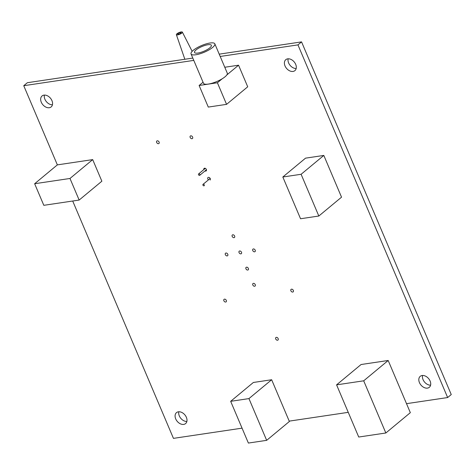 <?xml version="1.0" encoding="UTF-8"?>
<svg xmlns="http://www.w3.org/2000/svg" width="475" height="475" viewBox="0 0 475 475"><rect width="100%" height="100%" fill="white"/><g stroke="black" fill="none" stroke-linecap="round" stroke-linejoin="round"><path stroke-width="0.71" d="M178.374 34.248A1.835 0.511 -23 0 0 180.239 33.559A1.835 0.511 -23 0 0 181.064 32.698A1.835 0.511 -23 0 0 180.381 32.585A1.835 0.511 -23 0 0 178.529 33.268A1.835 0.511 -23 0 0 177.692 34.129A1.835 0.511 -23 0 0 178.374 34.248M181.159 31.938A3.254 0.908 -23 0 0 177.882 33.143A3.254 0.908 -23 0 0 176.373 34.669A3.254 0.908 -23 0 0 177.597 34.895A3.254 0.908 -23 0 0 180.928 33.66A3.254 0.908 -23 0 0 182.37 32.128A3.254 0.908 -23 0 0 181.159 31.938M199.518 175.4A0.897 0.629 50.3 0 1 198.847 173.814A0.897 0.629 50.3 0 1 199.518 175.4M203.947 185.838A0.897 0.629 50.3 0 1 203.276 184.252A0.897 0.629 50.3 0 1 203.947 185.838M210.069 180.049A1.627 1.146 -129.7 0 0 210.247 178.612A1.627 1.146 -129.7 0 0 207.985 177.543A1.627 1.146 -129.7 0 0 207.807 178.974A1.627 1.146 -129.7 0 0 208.472 179.847M204.98 170.953A1.627 1.146 -129.7 0 0 206.186 170.905A1.627 1.146 -129.7 0 0 206.364 169.474A1.627 1.146 -129.7 0 0 204.107 168.399A1.627 1.146 -129.7 0 0 203.84 169.575M255.206 250.2A1.627 1.146 -129.7 0 0 252.949 249.126A1.627 1.146 -129.7 0 0 252.771 250.562A1.627 1.146 -129.7 0 0 255.027 251.631A1.627 1.146 -129.7 0 0 255.206 250.2M227.786 254.279A1.627 1.146 -129.7 0 0 225.53 253.211A1.627 1.146 -129.7 0 0 225.352 254.642A1.627 1.146 -129.7 0 0 227.608 255.716A1.627 1.146 -129.7 0 0 227.786 254.279M234.626 236.045A1.627 1.146 -129.7 0 0 232.364 234.977A1.627 1.146 -129.7 0 0 232.186 236.408A1.627 1.146 -129.7 0 0 234.448 237.482A1.627 1.146 -129.7 0 0 234.626 236.045M255.247 284.626A1.627 1.146 -129.7 0 0 252.985 283.557A1.627 1.146 -129.7 0 0 252.807 284.988A1.627 1.146 -129.7 0 0 255.069 286.063A1.627 1.146 -129.7 0 0 255.247 284.626M248.372 268.434A1.627 1.146 -129.7 0 0 246.115 267.36A1.627 1.146 -129.7 0 0 245.937 268.797A1.627 1.146 -129.7 0 0 248.193 269.865A1.627 1.146 -129.7 0 0 248.372 268.434M226.314 300.414A1.627 1.146 -129.7 0 0 224.058 299.339A1.627 1.146 -129.7 0 0 223.879 300.776A1.627 1.146 -129.7 0 0 226.136 301.845A1.627 1.146 -129.7 0 0 226.314 300.414M293.342 290.433A1.627 1.146 -129.7 0 0 291.08 289.364A1.627 1.146 -129.7 0 0 290.902 290.795A1.627 1.146 -129.7 0 0 293.164 291.87A1.627 1.146 -129.7 0 0 293.342 290.433M278.16 338.604A1.627 1.146 -129.7 0 0 275.898 337.535A1.627 1.146 -129.7 0 0 275.72 338.966A1.627 1.146 -129.7 0 0 277.982 340.041A1.627 1.146 -129.7 0 0 278.16 338.604M241.496 252.237A1.627 1.146 -129.7 0 0 239.24 251.168A1.627 1.146 -129.7 0 0 239.062 252.605A1.627 1.146 -129.7 0 0 241.318 253.674A1.627 1.146 -129.7 0 0 241.496 252.237M159.107 142.072A1.627 1.146 -129.7 0 0 156.845 141.004A1.627 1.146 -129.7 0 0 156.667 142.441A1.627 1.146 -129.7 0 0 158.929 143.509A1.627 1.146 -129.7 0 0 159.107 142.072M192.618 137.085A1.627 1.146 -129.7 0 0 190.356 136.016A1.627 1.146 -129.7 0 0 190.178 137.447A1.627 1.146 -129.7 0 0 192.44 138.522A1.627 1.146 -129.7 0 0 192.618 137.085M295.688 64.351A7.125 5.011 -129.7 0 0 285.802 59.666A7.125 5.011 -129.7 0 0 285.024 65.942A7.125 5.011 -129.7 0 0 294.904 70.627A7.125 5.011 -129.7 0 0 295.688 64.351M288.135 58.805A7.125 5.011 -129.7 0 0 288.628 62.943A7.125 5.011 -129.7 0 0 296.18 68.495M430.107 381.027A7.125 5.011 -129.7 0 0 420.221 376.337A7.125 5.011 -129.7 0 0 419.443 382.613A7.125 5.011 -129.7 0 0 429.323 387.297A7.125 5.011 -129.7 0 0 430.107 381.027M422.554 375.476A7.125 5.011 -129.7 0 0 423.047 379.62A7.125 5.011 -129.7 0 0 430.599 385.166M186.372 417.311A7.125 5.011 -129.7 0 0 176.492 412.627A7.125 5.011 -129.7 0 0 175.708 418.897A7.125 5.011 -129.7 0 0 185.588 423.587A7.125 5.011 -129.7 0 0 186.372 417.311M178.82 411.766A7.125 5.011 -129.7 0 0 179.312 415.904A7.125 5.011 -129.7 0 0 186.865 421.456M51.953 100.641A7.125 5.011 -129.7 0 0 42.067 95.95A7.125 5.011 -129.7 0 0 41.289 102.226A7.125 5.011 -129.7 0 0 51.169 106.911A7.125 5.011 -129.7 0 0 51.953 100.641M44.401 95.089A7.125 5.011 -129.7 0 0 44.893 99.233A7.125 5.011 -129.7 0 0 52.446 104.779M406.511 403.667L447.646 397.545L297.95 44.887L301.554 41.889L219.213 54.15M192.803 58.081L27.354 82.715L23.75 85.708L57.356 164.878L34.645 183.73L69.985 178.469L79.153 200.058L43.813 205.319L34.645 183.73M297.95 44.887L220.192 56.46M193.782 60.39L23.75 85.708M72.699 201.02L173.446 438.366L242.054 428.153M447.646 397.545L451.25 394.547L301.554 41.889M289.216 421.129L348.246 412.342M385.843 432.992L410.335 412.662L388.182 360.483L361.071 364.521L336.579 384.851L358.726 437.03L385.843 432.992L363.696 380.813L388.182 360.483M363.696 380.813L336.579 384.851M57.356 164.878L92.696 159.612L101.864 181.207L79.153 200.058M92.696 159.612L69.985 178.469M230.666 401.322L248.942 398.596L266.665 440.343L248.383 443.062L230.666 401.322L253.371 382.47L271.652 379.745L248.942 398.596M271.652 379.745L289.37 421.491L266.665 440.343M318.826 216.024L300.55 218.749L282.827 177.003L301.108 174.283L318.826 216.024L341.537 197.172L323.819 155.432L301.108 174.283M323.819 155.432L305.538 158.151L282.827 177.003M209.79 47.862A9.162 2.553 -23 0 0 211.369 45.303A9.162 2.553 -23 0 0 205.093 45.386A9.162 2.553 -23 0 0 196.08 49.905A9.162 2.553 -23 0 0 194.507 52.464A9.162 2.553 -23 0 0 200.783 52.381A9.162 2.553 -23 0 0 209.79 47.862M193.266 50.32A12.926 3.604 -23 0 0 191.039 53.93A12.926 3.604 -23 0 0 199.898 53.818A12.926 3.604 -23 0 0 212.61 47.441A12.926 3.604 -23 0 0 214.837 43.831A12.926 3.604 -23 0 0 205.978 43.949A12.926 3.604 -23 0 0 193.266 50.32M191.039 53.93L203.49 83.262A12.926 3.604 -23 0 0 222.211 78.773A12.926 3.604 -23 0 0 225.061 76.772A12.926 3.604 -23 0 0 226.842 74.931L238.551 65.206L224.776 67.254M199.12 85.488L208.287 107.077L226.569 104.357L217.402 82.763L199.12 85.488L203.051 82.228M217.402 82.763L222.211 78.773M226.569 104.357L247.718 86.794L238.551 65.206M226.842 74.931A12.926 3.604 -23 0 0 227.282 73.162L214.837 43.831M176.373 34.669L184.846 59.268M182.37 32.128L192.155 51.348M198.609 173.921L205.313 168.352M199.755 175.299L206.453 169.729M203.039 184.353L210.164 178.44"/></g></svg>
